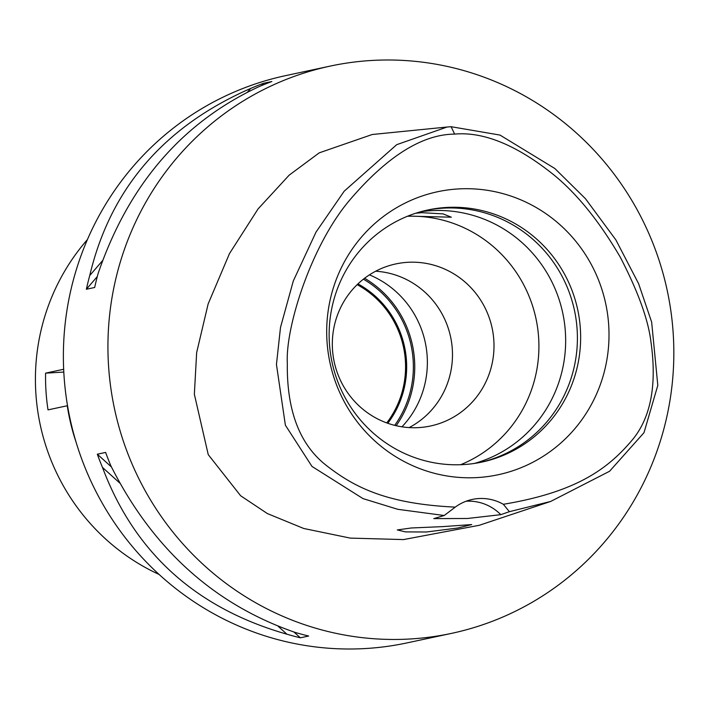 <?xml version="1.0" encoding="UTF-8"?>
<svg xmlns="http://www.w3.org/2000/svg" width="709" height="709" viewBox="0 0 709 709"><rect width="100%" height="100%" fill="white"/><g stroke="black" fill="none" stroke-linecap="round" stroke-linejoin="round"><path stroke-width="1.06" d="M503.346 504.294A46.041 44.862 77.9 0 0 478.832 498.542A46.041 44.862 77.9 0 0 472.238 499.437A46.041 44.862 77.9 0 0 455.267 507.121C386.529 503.886 354.376 487.349 326.096 465.255C299.615 444.437 286.684 410.44 287.322 363.283C285.337 327.771 310.808 245.757 349.918 199.849C387.229 156.308 422.13 134.391 454.629 134.098C483.822 131.502 517.083 145.248 554.385 175.336C577.578 194.443 599.522 221.704 620.233 257.101C638.065 291.514 648.31 319.794 650.959 341.96C656.986 384.508 650.959 416.927 632.898 439.208C608.907 467.913 577.879 491.869 503.346 504.294L509.399 511.676L500.784 514.663L467.417 518.492L433.811 518.607L444.197 515.514L397.749 509.301L363.008 498.613L311.978 466.425L285.381 425.196L276.448 364.444L280.498 327.443L293.304 280.968L316.019 232.091L344.211 191.173L396.712 144.671L447.078 127.026L451.101 126.707L499.996 135.073L554.855 168.52L585.474 198.724L615.873 239.899L638.641 283.742L651.651 322.099L657.801 385.368L643.994 432.685L609.58 471.255L550.636 501.458L509.399 511.676M458.271 188.94A144.707 140.994 77.9 0 0 327.017 341.534A144.707 140.994 77.9 0 0 477.441 477.556A144.707 140.994 77.9 0 0 608.685 324.97A144.707 140.994 77.9 0 0 458.271 188.94M466.061 501.245A46.041 44.862 -102.1 0 1 466.274 501.228A46.041 44.862 -102.1 0 1 500.784 514.663M455.267 507.121L444.197 515.514M442.797 526.619L411.255 527.983L397.315 529.933L405.548 531.901L426.508 531.989L457.819 528.01L471.715 524.571L442.797 526.619M447.078 127.026L372.225 134.506L319.236 152.843L289.192 175.132L258.067 208.925L229.486 253.583L208.154 303.913L196.659 352.541L194.355 394.257L208.242 454.629L240.643 495.768L267.382 513.573L303.753 528.489L350.273 538.104L403.492 539.584L479.293 525.28L550.636 501.458M410.094 638.986A290.052 282.625 -102.1 0 1 110.781 387.717A290.052 282.625 -102.1 0 1 330.155 66.105A290.052 282.625 -102.1 0 1 371.676 60.469A290.052 282.625 -102.1 0 1 670.98 311.738A290.052 282.625 -102.1 0 1 451.615 633.359A290.052 282.625 -102.1 0 1 410.094 638.986M330.155 66.105L285.594 75.641A290.052 282.625 77.9 0 0 66.229 397.262A290.052 282.625 77.9 0 0 365.534 648.531A290.052 282.625 77.9 0 0 407.055 642.895L451.615 633.359M263.526 83.308L271.831 81.526A290.052 282.625 77.9 0 0 258.971 86.666C182.018 122.506 128.373 184.872 98.037 273.763A290.052 282.625 77.9 0 0 94.669 287.482L86.365 289.263A290.052 282.625 -102.1 0 1 89.733 275.544C110.338 188.736 163.983 126.37 250.667 88.448A290.052 282.625 -102.1 0 1 263.526 83.308L261.577 85.567M97.319 454.203L105.623 452.431A290.052 282.625 77.9 0 0 110.781 465.645C152.55 548.784 214.029 604.378 295.228 632.437A290.052 282.625 77.9 0 0 308.654 636.026L300.35 637.808A290.052 282.625 -102.1 0 1 286.923 634.209C195.985 608.242 134.506 552.648 102.477 467.417A290.052 282.625 -102.1 0 1 97.319 454.203L111.419 466.956M394.709 425.347A99.88 97.319 77.9 0 0 363.416 279.169A99.88 97.319 -102.1 0 1 394.709 425.347M364.603 278.256A101.29 98.693 -102.1 0 1 396.171 425.701M369.424 274.87A93.464 91.071 -102.1 0 1 401.959 426.818M375.664 271.219A82.873 80.746 -102.1 0 1 450.605 336.943A82.873 80.746 -102.1 0 1 409.146 427.589M407.675 262.312A82.873 80.746 77.9 0 0 395.817 263.925A82.873 80.746 77.9 0 0 333.133 355.812A82.873 80.746 77.9 0 0 418.656 427.607A82.873 80.746 77.9 0 0 430.514 425.994A82.873 80.746 77.9 0 0 493.189 334.107A82.873 80.746 77.9 0 0 407.675 262.312M407.427 216.272A128.914 125.608 -102.1 0 1 535.986 318.66A128.914 125.608 -102.1 0 1 460.628 464.714M407.879 216.085L451.305 217.193L443.045 213.879L421.944 212.691L415.775 213.223M474.339 463.456A128.914 125.608 77.9 0 0 563.788 318.465A128.914 125.608 77.9 0 0 431.364 210.679A128.914 125.608 77.9 0 0 420.455 211.805M467.036 464.315L464.528 464.519M426.277 210.325A128.914 125.608 -102.1 0 1 443.107 208.162A128.914 125.608 -102.1 0 1 576.018 318.997A128.914 125.608 -102.1 0 1 480.259 462.419M463.429 464.581A128.914 125.608 77.9 0 0 481.881 462.082A128.914 125.608 77.9 0 0 579.377 319.139A128.914 125.608 77.9 0 0 446.351 207.462A128.914 125.608 77.9 0 0 427.899 209.97A128.914 125.608 77.9 0 0 330.403 352.914A128.914 125.608 77.9 0 0 463.429 464.581M97.301 276.554L86.365 289.263M250.667 88.448L247.547 92.073M102.619 260.566L89.733 275.544M293.951 632.011L300.35 637.808M102.477 467.417L119.874 483.148M278.061 626.207L286.923 634.209M387.788 423.273A93.003 90.619 77.9 0 0 357.948 283.892M357.841 283.99A93.003 90.619 -102.1 0 1 387.655 423.229M386.759 422.91A92.081 89.724 77.9 0 0 357.159 284.655M76.102 442.265A211.787 206.354 -102.1 0 1 67.258 405.752L67.532 405.743M87.402 239.607A211.787 206.354 77.9 0 0 159.1 574.458M63.659 369.274L45.58 373.147A211.787 206.354 -102.1 0 0 48.017 409.873L67.258 405.752M45.58 373.147L63.801 372.074M451.101 126.707L454.629 134.098"/></g></svg>
